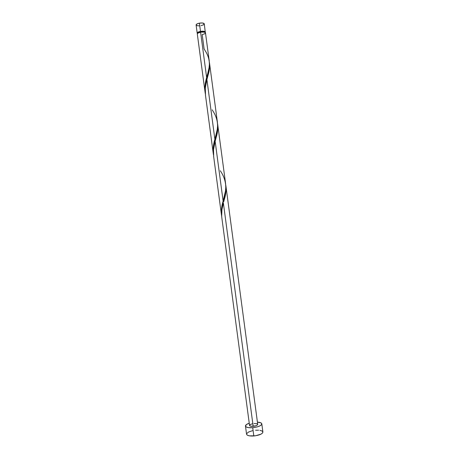 <?xml version="1.0" encoding="UTF-8"?>
<svg xmlns="http://www.w3.org/2000/svg" width="459" height="459" viewBox="0 0 459 459"><rect width="100%" height="100%" fill="white"/><g stroke="black" fill="none" stroke-linecap="round" stroke-linejoin="round"><path stroke-width="0.69" d="M197.192 33.14L197.456 33.518L197.267 32.824L197.869 32.273L200.48 31.39L199.384 23.157C197.261 23.61 196.171 24.212 196.102 24.958L197.192 33.134C197.267 32.423 198.363 31.837 200.48 31.39L204.192 31.315L205.305 31.86L205.293 32.382L204.278 23.862C203.813 22.996 202.184 22.755 199.384 23.157L202.476 22.996L204.284 23.868M204.995 32.354L203.899 31.441L200.566 31.516L200.658 32.205L200.566 31.516C198.655 31.918 197.668 32.44 197.605 33.088L197.64 33.335M245.467 426.038L246.558 434.197C247.068 435.614 249.489 436.205 253.816 435.975L252.714 427.702C248.388 427.943 245.972 427.386 245.467 426.032C245.45 425.023 246.707 424.087 249.248 423.215L246.517 424.483L245.479 426.113L246.328 427.013L248.313 427.604L252.714 427.702L253.816 435.975C259.438 435.275 262.462 433.956 262.892 432.017L261.802 423.852C261.36 425.717 258.331 427.002 252.714 427.702L257.436 426.853L259.943 425.889L261.458 424.782L261.773 423.709L260.85 422.825L257.413 422.125C260.092 422.297 261.555 422.877 261.802 423.852M221.594 215.931L221.422 209.665L223.114 201.025L215.145 141.274L213.521 149.548L213.687 156.697M221.674 216.418L221.863 217.968C221.272 213.131 221.777 208.139 223.378 202.998L221.938 209.522L221.674 216.418M221.783 217.382L249.547 425.464C249.805 426.141 251.016 426.422 253.173 426.296L223.378 202.998L253.173 426.296C255.979 425.946 257.488 425.309 257.717 424.374L257.224 425.126L255.525 425.872L250.981 426.25L249.696 425.751L249.57 425.246L250.516 424.426L252.502 423.772M205.483 32.928L204.783 33.742L202.184 34.609L204.089 48.872L204.921 50.301C209.763 57.49 210.664 65.367 207.617 73.933L206.642 77.554L200.594 32.216C198.472 32.664 197.376 33.243 197.301 33.955L197.324 34.035M209.252 61.133L205.483 32.864C205.018 32.032 203.389 31.82 200.594 32.216L206.642 77.554C205.018 82.936 204.571 88.335 205.299 93.751L204.909 89.671L205.173 84.789L209.052 67.754L209.413 64.151L209.149 60.468M207.755 76.349L207.491 74.387M206.906 79.527L208.145 74.92C209.568 70.302 209.97 66.039 209.356 62.12L209.677 65.362L209.361 69.452L206.906 79.527L214.881 139.301C213.24 144.637 212.775 149.898 213.487 155.085L213.257 147.591L214.881 139.301L206.906 79.527L205.305 87.973L205.512 95.386M215.994 138.096L215.73 136.134L214.881 139.301L217.273 129.375L217.618 125.634L217.331 121.784M215.145 141.274L216.264 137.092C217.755 132.249 218.18 127.711 217.543 123.465L217.876 126.816L217.577 131.067L215.145 141.274L223.114 201.025L225.495 190.973L225.817 187.1L225.512 183.078M223.78 201.49L224.388 199.24C225.943 194.191 226.39 189.372 225.73 184.793L225.931 191.541L223.78 201.49M205.483 32.87L204.301 32.136L201.398 32.096L198.099 33.025L197.307 33.966L205.15 92.77M254.079 423.537L256.81 423.697L257.7 424.311M252.461 430.708L248.508 432.039L246.609 433.732M246.569 434.277L247.424 435.224L249.409 435.849L255.439 435.792L261.039 434.128L262.554 432.986L262.892 432.011M262.858 431.867L261.928 430.944L259.926 430.353M258.606 430.203L255.6 430.244M204.966 32.101C204.548 31.35 203.079 31.155 200.566 31.516L198.672 32.067L197.599 33.042M204.284 23.931L203.584 24.78L200.99 25.664M199.407 25.853L197.318 25.733L196.182 25.165M196.096 24.906L197.278 23.788L199.384 23.157L200.48 31.39C203.28 30.994 204.909 31.212 205.374 32.05M212.219 109.821L212.833 110.877C217.962 118.594 218.932 127.011 215.736 136.128M220.349 170.754L220.745 171.431C226.161 179.676 227.194 188.632 223.849 198.299L223.114 201.025C221.468 206.315 220.986 211.444 221.668 216.401M221.519 215.426L213.596 156.066M213.337 154.109L205.414 94.732M217.44 122.478L209.516 63.09M225.621 183.807L217.698 124.441M257.717 424.374L225.88 185.769M224.388 199.24L223.631 202.046M216.264 137.092L215.506 139.903M208.145 74.92L207.376 77.737"/></g></svg>
